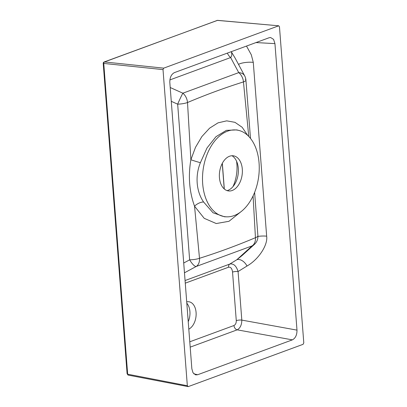 <?xml version="1.0" encoding="UTF-8"?>
<svg xmlns="http://www.w3.org/2000/svg" width="407" height="407" viewBox="0 0 407 407"><rect width="100%" height="100%" fill="white"/><g stroke="black" fill="none" stroke-linecap="round" stroke-linejoin="round"><path stroke-width="0.61" d="M232.987 186.615A30.393 19.455 98 0 0 236.905 164.245A30.393 19.455 98 0 0 236.559 161.218M186.808 303.215A14.184 9.081 -82 0 1 189.916 311.579A14.184 9.081 -82 0 1 188.232 321.703M303.79 342.857L279.461 26.73L278.592 25.845L163.706 68.147L163.014 69.612L187.337 385.739L188.212 386.625L303.093 344.317L303.79 342.857M231.995 155.739A18.234 11.676 -82 0 1 237.591 164.128A18.234 11.676 -82 0 1 238.314 168.432A18.234 11.676 -82 0 1 234.783 184.096A18.234 11.676 -82 0 1 227.091 190.624M242.307 169.154A17.74 11.355 98 0 0 234.152 155.962A17.74 11.355 98 0 0 219.627 171.785A17.74 11.355 98 0 0 229.227 191A17.74 11.355 98 0 0 242.307 169.154M127.645 374.196L127.106 373.809L103.215 63.304C103.21 62.785 103.485 62.352 104.05 62.006L217.567 20.35A1.216 0.758 94.8 0 0 217.567 20.35L278.826 25.809L217.343 20.386L104.426 61.966A1.216 0.804 96 0 0 103.754 63.431L127.666 374.201A1.216 0.783 100.9 0 0 128.236 375.106A1.216 0.799 -78.6 0 1 128.22 375.106L128.22 375.106A1.216 0.799 -78.6 0 1 127.645 374.196L187.337 385.739M127.106 373.809L128.22 375.106L188.212 386.625M163.014 69.612L103.734 63.426A1.216 0.819 -83.7 0 1 104.426 61.966L163.706 68.147M169.816 82.341L191.86 368.844L193.02 372.776L195.655 374.883L197.68 374.735L292.368 339.865C295.482 338.207 297.018 334.966 296.988 330.128L274.944 43.625L273.58 39.382L270.574 37.505L269.124 37.734L174.43 72.604C171.322 74.257 169.78 77.503 169.816 82.341M244.688 75.87L235.002 57.875L231.369 51.882C232.092 54.436 231.842 56.324 230.632 57.55L238.741 72.619A10.536 7.682 69.4 0 1 243.457 81.919A10.536 2.569 -4.5 0 0 245.914 80.037A10.536 10.536 0 0 0 244.688 75.87L244.688 75.87A10.536 7.474 151.7 0 0 238.741 72.619L182.865 93.193A10.536 0.626 114.2 0 0 177.661 104.172L189.637 259.834A10.536 2.64 -4.1 0 0 199.501 258.292A10.536 7.616 69.7 0 1 196.199 266.478L252.075 245.899A10.536 9.824 47.8 0 0 254.467 244.332L254.467 244.332A10.536 10.536 0 0 0 257.896 235.739L254.624 192.384M183.715 263.024L189.637 259.834A10.536 2.976 61.7 0 0 196.199 266.478L184.468 272.802M171.271 101.307L177.661 104.172A10.536 2.615 -4.8 0 0 187.51 102.523C206.161 94.633 224.812 87.764 243.457 81.919L248.758 136.431M170.212 87.52L182.865 93.193A10.536 7.626 70.2 0 1 187.51 102.523L190.878 159.722L195.508 147.309L201.897 136.533L209.58 128.19L218.03 122.848L226.689 120.848L234.951 122.329L242.15 127.264L247.66 135.353M250.493 138.421L245.914 80.037A10.536 2.569 -4.5 0 0 245.304 79.263M253.073 195.95L255.438 237.693A10.536 2.686 -4.3 0 0 257.896 235.739M240.608 211.996L228.983 221.296L216.244 223.54L204.207 218.325L194.541 206.196L199.501 258.292C218.294 252.386 236.94 245.518 255.438 237.693A10.536 7.697 69.9 0 1 252.075 245.899L236.818 259.737L242.017 255.621L254.467 244.332M185.063 280.535L229.782 264.067A4.055 2.946 -110.2 0 0 228.5 267.241L185.266 283.16M257.926 236.426A9.727 2.427 175.6 0 1 266.656 236.187C268.03 245.065 258.531 259.493 247.018 266.025A9.727 6.278 -121.6 0 0 236.818 259.737L229.782 264.067C233.557 263.339 236.319 265.827 238.075 271.535L241.814 320.1C241.753 324.918 240.211 328.164 237.195 329.838L190.191 347.146M189.779 341.794L233.974 325.519C235.526 324.689 236.299 323.066 236.279 320.65L232.545 272.085A4.055 1.012 175.6 0 1 238.075 271.535L247.018 266.025M194.541 206.196C189.291 191.651 188.07 176.16 190.878 159.722A8.104 0.529 -163 0 0 200.407 162.673C194.953 175.946 196.306 191.468 203.581 201.989A8.104 4.172 -29.6 0 0 194.541 206.196M238.965 130.464A43.727 27.991 -82 0 1 259.066 162.983A43.727 27.991 -82 0 1 226.821 216.834A43.727 27.991 -82 0 1 203.154 169.47A43.727 27.991 -82 0 1 238.965 130.464L236.798 129.904L226.353 130.352L215.99 136.686L206.99 147.995L200.407 162.673M203.581 201.989L213.029 212.759L224.471 216.773M186.706 301.872A14.184 9.081 -82 0 1 188.914 301.765A14.184 9.081 -82 0 1 196.082 312.444A14.184 9.081 -82 0 1 188.802 329.151M232.031 51.394L231.222 51.689M236.279 320.65A4.055 1.012 175.6 0 1 241.814 320.1L296.988 330.128M238.517 64.408A9.727 2.427 175.6 0 1 253.286 62.378L266.656 236.187M233.974 325.519A4.055 2.946 -110.2 0 0 237.195 329.838L292.368 339.865M169.872 79.925L230.632 57.55A9.727 7.067 69.8 0 1 227.365 53.108M222.334 163.278L224.313 189.016M104.05 62.006L104.426 61.966M216.926 20.442L217.343 20.386M232.545 272.085C232.036 268.437 230.693 266.824 228.5 267.241M246.5 46.062L251.302 54.797L253.286 62.378M193.849 373.845L197.68 374.735M274.944 43.625L255.978 42.572M224.221 188.934L222.258 163.416M226.821 216.834L224.445 216.773"/></g></svg>
